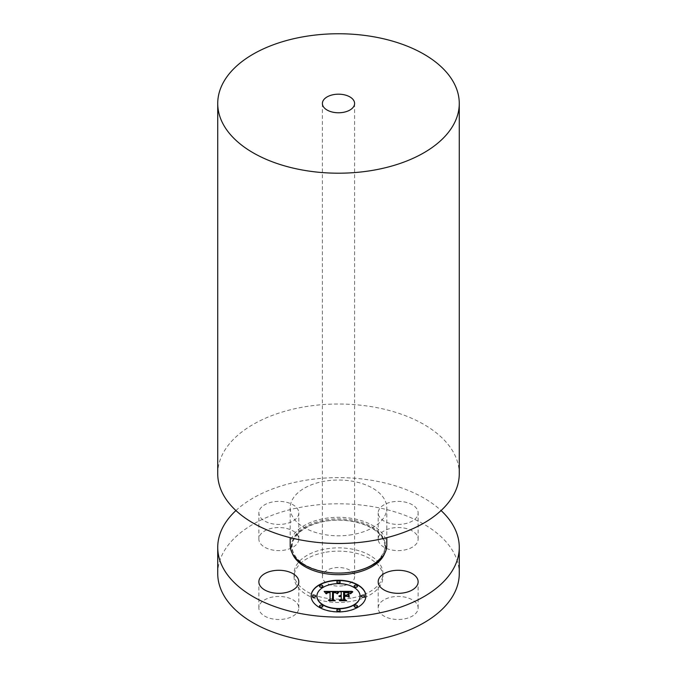 <?xml version="1.0" encoding="UTF-8"?>
<svg xmlns="http://www.w3.org/2000/svg" width="677" height="677" viewBox="0 0 677 677"><rect width="100%" height="100%" fill="white"/><g stroke="black" fill="none" stroke-linecap="round" stroke-linejoin="round"><path stroke-width="0.51" stroke-dasharray="3.38 2.54" d="M273.212 619.032A19.971 11.526 180 0 1 258.868 607.971A19.971 11.526 180 0 1 284.458 596.911A19.971 11.526 180 0 1 298.802 607.971A19.971 11.526 180 0 1 273.212 619.032M217.732 573.521A120.768 69.731 180 0 1 304.498 506.616A120.768 69.731 180 0 1 459.268 573.521M351.016 598.146A44.445 25.658 180 0 1 294.055 573.521A44.445 25.658 180 0 1 325.984 548.903A44.445 25.658 180 0 1 382.945 573.521A44.445 25.658 180 0 1 351.016 598.146M259.672 535.829A19.971 11.526 180 0 1 281.674 527.662A19.971 11.526 180 0 1 298.802 539.078A19.971 11.526 180 0 1 297.998 542.319A19.971 11.526 180 0 1 275.996 550.486A19.971 11.526 180 0 1 258.868 539.078A19.971 11.526 180 0 1 259.672 535.829M403.788 528.009A19.971 11.526 180 0 1 418.132 539.078A19.971 11.526 180 0 1 392.542 550.139A19.971 11.526 180 0 1 378.198 539.078A19.971 11.526 180 0 1 403.788 528.009M417.328 611.213A19.971 11.526 180 0 1 395.326 619.379A19.971 11.526 180 0 1 378.198 607.971A19.971 11.526 180 0 1 379.002 604.722A19.971 11.526 180 0 1 401.004 596.555A19.971 11.526 180 0 1 418.132 607.971A19.971 11.526 180 0 1 417.328 611.213M235.918 510.56A120.768 69.731 180 0 1 304.498 480.45A120.768 69.731 180 0 1 441.082 510.56M325.984 552.187A44.445 25.658 180 0 1 382.945 576.812A44.445 25.658 180 0 1 351.016 601.43A44.445 25.658 180 0 1 294.055 576.812A44.445 25.658 180 0 1 325.984 552.187M343.036 585.732A16.104 9.3 180 0 1 322.396 576.812A16.104 9.3 180 0 1 333.964 567.885A16.104 9.3 180 0 1 354.604 576.812A16.104 9.3 180 0 1 343.036 585.732M217.732 473.756A120.768 69.731 180 0 1 304.498 406.843A120.768 69.731 180 0 1 459.268 473.756M352.099 534.678A48.312 27.892 180 0 1 290.188 507.911A48.312 27.892 180 0 1 324.901 481.152A48.312 27.892 180 0 1 386.812 507.911A48.312 27.892 180 0 1 352.099 534.678M290.188 545.205A48.312 27.892 180 0 1 324.901 518.438A48.312 27.892 180 0 1 386.812 545.205M259.672 509.663A19.971 11.526 180 0 1 281.674 501.496A19.971 11.526 180 0 1 298.802 512.912A19.971 11.526 180 0 1 297.998 516.153A19.971 11.526 180 0 1 275.996 524.32A19.971 11.526 180 0 1 258.868 512.912A19.971 11.526 180 0 1 259.672 509.663M403.788 501.852A19.971 11.526 180 0 1 418.132 512.912A19.971 11.526 180 0 1 392.542 523.973A19.971 11.526 180 0 1 378.198 512.912A19.971 11.526 180 0 1 403.788 501.852M311.124 596.073L311.124 596.335A27.376 15.808 0 0 0 338.5 612.143A27.376 15.808 0 0 0 365.876 596.335M360.071 596.335A21.571 12.448 0 0 0 338.5 583.887A21.571 12.448 0 0 0 316.929 596.335M340.159 582.212A1.659 0.956 0 0 0 338.5 581.247A1.659 0.956 0 0 0 336.841 582.212M364.632 596.335A1.659 0.956 0 0 0 362.974 595.379A1.659 0.956 0 0 0 361.315 596.335M357.464 586.35A1.659 0.956 0 0 0 355.806 585.385A1.659 0.956 0 0 0 354.147 586.35M340.159 610.468A1.659 0.956 0 0 0 338.5 609.503A1.659 0.956 0 0 0 336.841 610.468M357.464 606.33A1.659 0.956 0 0 0 355.806 605.365A1.659 0.956 0 0 0 354.147 606.33M315.685 596.335A1.659 0.956 0 0 0 314.026 595.379A1.659 0.956 0 0 0 312.368 596.335M322.853 586.35A1.659 0.956 0 0 0 321.194 585.385A1.659 0.956 0 0 0 319.536 586.35M322.853 606.33A1.659 0.956 0 0 0 321.194 605.365A1.659 0.956 0 0 0 319.536 606.33M339.609 591.343L341.225 592.502L341.225 595.413M338.974 596.217L341.225 595.997L339.71 596.589M339.609 596.902L341.225 596.505L341.225 599.213M339.846 600.11L344.703 600.11M343.62 599.475L343.62 595.997L346.353 595.997L348.367 597.139M344.644 595.413L344.644 592.747L349.324 593.264L344.644 592.553M344.348 592.299L344.348 595.413M343.62 595.413L343.62 592.18L348.342 592.409L350.068 593.678L351.693 591.605M340.082 591.605L339.609 591.605M324.41 591.673L325.908 593.822L326.974 592.46L330.054 592.273M329.953 592.527L327.304 592.891M326.551 593.89L327.829 592.917L330.054 592.79L330.054 599.661M328.92 600.203L333.346 600.203M332.432 599.72L332.576 592.231L335.327 592.4L336.774 593.704L338.508 591.605M336.071 592.561L336.071 593.12L333.397 592.595M337.366 593.763L339.262 592.045M350.635 593.822L352.937 592.028M333.033 599.797L334.633 600.846L329.174 601.032L334.903 600.77M333.389 599.737L333.397 592.79L336.071 593.12M347.098 596.31L344.644 596.386M344.348 599.61L346.082 600.846L339.82 601.032L346.387 600.77M344.644 599.534L344.644 596.572L347.098 596.572M351.693 571.845A46.857 27.055 180 0 1 293.539 553.498A46.857 27.055 180 0 1 325.307 519.928A46.857 27.055 180 0 1 383.461 538.266A46.857 27.055 180 0 1 351.693 571.845M292.337 553.422A47.339 27.334 180 0 1 325.172 521.129A47.339 27.334 180 0 1 384.663 553.422M258.868 607.971L258.868 581.805M382.945 573.521L382.945 576.812M322.396 103.479L322.396 576.812M290.188 507.911L290.188 537.656M351.668 571.845C329.174 576.017 302.754 568.35 295.087 555.792C291.728 550.604 291.228 545.357 293.581 540.034L297.897 533.874C304.117 527.654 313.265 523.456 325.332 521.29C347.826 517.118 374.246 524.785 381.913 537.343C385.272 542.531 385.772 547.786 383.419 553.101L379.103 559.261C372.883 565.481 363.735 569.679 351.668 571.845M386.812 507.911L386.812 537.656M354.604 103.479L354.604 576.812M294.055 573.521L294.055 576.812M298.802 607.971L298.802 581.805M298.802 539.078L298.802 512.912M258.868 539.078L258.868 512.912M418.132 539.078L418.132 512.912M378.198 539.078L378.198 512.912M378.198 607.971L378.198 581.805M418.132 607.971L418.132 581.805"/><path stroke-width="1.02" d="M273.212 592.866A19.971 11.526 180 0 1 258.868 581.805A19.971 11.526 180 0 1 284.458 570.745A19.971 11.526 180 0 1 298.802 581.805A19.971 11.526 180 0 1 273.212 592.866M441.082 510.56A120.768 69.731 180 0 1 459.268 547.354L459.268 573.521A120.768 69.731 180 0 1 372.502 640.425A120.768 69.731 180 0 1 217.732 573.521L217.732 547.354A120.768 69.731 180 0 1 235.918 510.56M459.268 547.354A120.768 69.731 180 0 1 372.502 614.267A120.768 69.731 180 0 1 217.732 547.354M343.036 112.399A16.104 9.3 180 0 1 322.396 103.479A16.104 9.3 180 0 1 333.964 94.56A16.104 9.3 180 0 1 354.604 103.479A16.104 9.3 180 0 1 343.036 112.399M304.498 36.575A120.768 69.731 180 0 1 459.268 103.479A120.768 69.731 180 0 1 372.502 170.384A120.768 69.731 180 0 1 217.732 103.479A120.768 69.731 180 0 1 304.498 36.575M459.268 103.479L459.268 473.756A120.768 69.731 180 0 1 372.502 540.661A120.768 69.731 180 0 1 217.732 473.756L217.732 103.479M386.812 537.656L386.812 545.205A48.312 27.892 180 0 1 352.099 571.963A48.312 27.892 180 0 1 290.188 545.205L290.188 537.656M417.328 585.046A19.971 11.526 180 0 1 395.326 593.213A19.971 11.526 180 0 1 378.198 581.805A19.971 11.526 180 0 1 379.002 578.556A19.971 11.526 180 0 1 401.004 570.398A19.971 11.526 180 0 1 418.132 581.805A19.971 11.526 180 0 1 417.328 585.046M365.876 596.073A27.376 15.808 0 0 0 338.5 580.265A27.376 15.808 0 0 0 311.124 596.073A27.376 15.808 0 0 0 338.5 611.881A27.376 15.808 0 0 0 365.876 596.073M365.876 596.209A27.376 15.808 0 0 0 338.5 580.527A27.376 15.808 0 0 0 311.124 596.209M316.929 596.335A21.571 12.448 0 0 0 338.5 608.792A21.571 12.448 0 0 0 360.071 596.335L360.071 596.073A21.571 12.448 0 0 0 338.5 583.625A21.571 12.448 0 0 0 316.929 596.073L316.929 596.335M336.841 582.212A1.659 0.956 0 0 0 338.5 583.168A1.659 0.956 0 0 0 340.159 582.212L340.159 581.941A1.659 0.956 0 0 0 338.5 580.984A1.659 0.956 0 0 0 336.841 581.941L336.841 582.212M361.315 596.335A1.659 0.956 0 0 0 362.974 597.292A1.659 0.956 0 0 0 364.632 596.335L364.632 596.073A1.659 0.956 0 0 0 362.974 595.117A1.659 0.956 0 0 0 361.315 596.073L361.315 596.335M354.147 586.35A1.659 0.956 0 0 0 355.806 587.306A1.659 0.956 0 0 0 357.464 586.35L357.464 586.079A1.659 0.956 0 0 0 355.806 585.123A1.659 0.956 0 0 0 354.147 586.079L354.147 586.35M336.841 610.468A1.659 0.956 0 0 0 338.5 611.424A1.659 0.956 0 0 0 340.159 610.468L340.159 610.205A1.659 0.956 0 0 0 338.5 609.241A1.659 0.956 0 0 0 336.841 610.205L336.841 610.468M354.147 606.33A1.659 0.956 0 0 0 355.806 607.286A1.659 0.956 0 0 0 357.464 606.33L357.464 606.067A1.659 0.956 0 0 0 355.806 605.103A1.659 0.956 0 0 0 354.147 606.067L354.147 606.33M312.368 596.335A1.659 0.956 0 0 0 314.026 597.292A1.659 0.956 0 0 0 315.685 596.335L315.685 596.073A1.659 0.956 0 0 0 314.026 595.117A1.659 0.956 0 0 0 312.368 596.073L312.368 596.335M319.536 586.35A1.659 0.956 0 0 0 321.194 587.306A1.659 0.956 0 0 0 322.853 586.35L322.853 586.079A1.659 0.956 0 0 0 321.194 585.123A1.659 0.956 0 0 0 319.536 586.079L319.536 586.35M319.536 606.33A1.659 0.956 0 0 0 321.194 607.286A1.659 0.956 0 0 0 322.853 606.33L322.853 606.067A1.659 0.956 0 0 0 321.194 605.103A1.659 0.956 0 0 0 319.536 606.067L319.536 606.33M316.929 596.073A21.571 12.448 0 0 0 338.5 608.53A21.571 12.448 0 0 0 360.071 596.073M338.415 591.444L324.173 591.41L325.908 593.551L326.813 592.257L330.054 592.011L327.372 592.595L326.517 593.78L327.558 592.747L330.054 592.527L330.054 599.399L328.379 600.203L333.846 600.203L332.432 599.458L332.576 591.969L335.327 592.13L336.774 593.441L338.415 591.444M339.092 591.91L337.214 593.737L339.092 591.91M335.877 592.79L333.033 592.333L333.033 599.526L334.633 600.584L328.904 600.584L335.293 600.77L333.389 599.475L333.397 592.527L335.894 592.688M352.023 591.343L339.609 591.343L341.225 592.24L341.225 595.151L338.855 596.132L341.225 595.735L339.38 596.496L341.225 596.242L341.225 599.213L339.27 600.11L345.152 600.11L343.62 599.213L343.62 595.735L346.353 595.735L348.367 596.877L348.367 593.983L346.455 595.151L344.644 595.151L344.644 592.485L349.324 593.001L344.348 592.299L344.348 595.151L343.62 595.151L343.62 591.918L348.342 592.147L350.068 593.416L352.023 591.343M352.607 591.994L350.534 593.78L352.607 591.994M349.239 597.207L348.926 594.118L348.926 597.106M344.644 596.31L347.098 596.31L344.348 596.124L344.348 599.348L346.082 600.584L339.524 600.584L346.751 600.77L344.644 599.263L344.644 596.31M341.225 595.151L338.974 595.963M341.225 599.475L339.846 600.11M344.703 600.11L343.62 599.213M348.367 596.877L348.367 594.245L346.455 595.413L344.644 595.151M344.348 595.151L343.62 595.151M351.693 591.605L340.082 591.605M338.255 591.613L324.41 591.673M330.054 592.011L329.953 592.527M327.304 592.891L326.551 593.627M330.054 599.399L328.92 600.203M333.346 600.203L332.432 599.458M339.033 591.969L337.366 593.763M352.717 591.647L350.635 593.568M333.397 592.595L333.033 599.526M334.624 600.575L333.389 599.475M344.644 596.386L344.348 599.348M346.387 600.77L344.644 599.263M336.841 581.941A1.659 0.956 0 0 0 338.5 582.905A1.659 0.956 0 0 0 340.159 581.941M361.315 596.073A1.659 0.956 0 0 0 362.974 597.029A1.659 0.956 0 0 0 364.632 596.073M354.147 586.079A1.659 0.956 0 0 0 355.806 587.044A1.659 0.956 0 0 0 357.464 586.079M336.841 610.205A1.659 0.956 0 0 0 338.5 611.162A1.659 0.956 0 0 0 340.159 610.205M354.147 606.067A1.659 0.956 0 0 0 355.806 607.024A1.659 0.956 0 0 0 357.464 606.067M312.368 596.073A1.659 0.956 0 0 0 314.026 597.029A1.659 0.956 0 0 0 315.685 596.073M319.536 586.079A1.659 0.956 0 0 0 321.194 587.044A1.659 0.956 0 0 0 322.853 586.079M319.536 606.067A1.659 0.956 0 0 0 321.194 607.024A1.659 0.956 0 0 0 322.853 606.067M384.663 553.422A47.339 27.334 180 0 1 351.828 573.588A47.339 27.334 180 0 1 292.337 553.422"/></g></svg>
